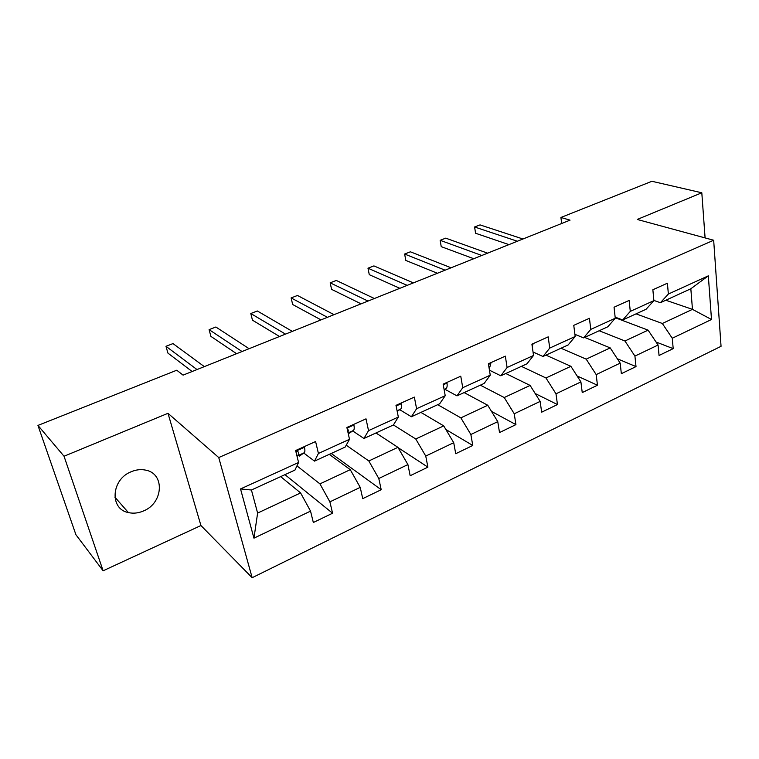 <?xml version="1.0" encoding="UTF-8"?>
<svg xmlns="http://www.w3.org/2000/svg" width="759" height="759" viewBox="0 0 759 759"><rect width="100%" height="100%" fill="white"/><g stroke="black" fill="none" stroke-linecap="round" stroke-linejoin="round"><path stroke-width="1.14" d="M131.212 471.728C111.194 479.356 109.353 509.09 128.404 512.581C133.375 513.72 138.442 513.16 143.584 510.921C163.527 502.98 165.026 473.199 145.348 470.068C140.728 469.157 136.013 469.717 131.212 471.728M252.159 577.713L721.05 346.303L713.669 240.242L218.744 457.554L252.159 577.713L200.936 525.532L167.986 413.304L64.041 456.244L103.12 570.796L200.936 525.532M103.12 570.796L75.919 534.716L37.95 425.419L64.041 456.244M665.814 300.232L692.464 309.359L690.832 288.771L660.415 302.699L668.366 294.046L667.408 283.202L652.863 289.748L653.888 300.64L630.283 311.389L629.154 300.422L614.05 307.215L615.264 318.239L590.768 329.397L589.439 318.296L573.766 325.345L575.17 336.493L549.734 348.087L548.197 336.854L531.907 344.188L533.53 355.468L507.097 367.508L505.333 356.142L488.398 363.77L490.248 375.183L462.753 387.707L460.76 376.208L443.133 384.139L445.22 395.695L416.596 408.731L414.348 397.099L395.989 405.363L398.342 417.052L368.532 430.628L366.009 418.854L346.872 427.469L349.51 439.3L318.419 453.455L315.592 441.539L295.631 450.533L298.572 462.497L240.527 488.938L253.952 538.159L257.614 513.075L300.602 492.933L280.669 476.614M668.366 294.046L708.327 275.84L711.496 319.501L672.275 338.239L673.195 348.637L656.042 342.005M253.952 538.159L310.535 511.12L313.334 522.515L332.575 513.217L329.89 501.87L360.221 487.373L362.736 498.644L381.208 489.716L378.798 478.502L407.915 464.584L410.164 475.732L427.896 467.155L425.752 456.064L453.721 442.687L455.723 453.711L472.772 445.476L470.865 434.499L497.762 421.643L499.517 432.554L515.921 424.623L514.241 413.769L540.123 401.407L541.67 412.184L557.457 404.556L555.986 393.817L580.901 381.91L582.248 392.583L597.456 385.23L596.185 374.604L620.188 363.134L621.346 373.684L636.014 366.597L634.922 356.094L658.072 345.032L659.049 355.468L673.195 348.637M37.95 425.419L176.762 370.221L183.071 375.136L570.047 220.138L560.92 217.472L561.669 223.488M653.888 300.64L646.07 309.274L622.693 319.975L615.141 317.12M615.207 317.708L648.101 330.146L624.942 340.99L599.183 330.744M622.693 319.975L630.283 311.389M658.072 345.032L648.101 330.146M634.922 356.094L624.942 340.99M615.264 318.239L607.817 326.787L583.576 337.888L574.895 334.321M584.648 337.404L610.208 347.897L586.195 359.149L560.986 348.239M583.576 337.888L590.768 329.397M620.188 363.134L610.208 347.897M596.185 374.604L586.195 359.149M575.17 336.493L568.14 344.956L542.979 356.483L533.036 352.005M545.93 355.136L570.901 366.312L545.977 377.982L521.405 366.369M542.979 356.483L549.734 348.087M580.901 381.91L570.901 366.312M555.986 393.817L545.977 377.982M533.53 355.468L526.945 363.827L500.807 375.8L489.432 370.174M505.788 373.513L530.114 385.42L504.232 397.536L480.343 385.174M500.807 375.8L507.097 367.508M540.123 401.407L530.114 385.42M514.241 413.769L504.232 397.536M490.248 375.183L484.157 383.428L456.984 395.866L444.888 389.272M464.138 392.593L487.752 405.259L460.855 417.858L437.725 404.689M456.984 395.866L462.753 387.707M497.762 421.643L487.752 405.259M470.865 434.499L460.855 417.858M445.22 395.695L439.66 403.797L411.397 416.748L399.727 409.699M420.894 412.393L443.721 425.884L415.761 438.987L393.409 424.936M411.397 416.748L416.596 408.731M453.721 442.687L443.721 425.884M425.752 456.064L415.761 438.987M398.342 417.052L393.371 425.002L363.941 438.484L352.736 430.941M375.971 432.972L397.925 447.336L368.827 460.969L346.227 445.182M363.941 438.484L368.532 430.628M407.915 464.584L397.925 447.336M378.798 478.502L368.827 460.969M349.51 439.3L345.165 447.079L314.501 461.121L303.799 453.047M329.264 454.356L350.26 469.669L319.947 483.872L296.949 465.884M314.501 461.121L318.419 453.455M360.221 487.373L350.26 469.669M329.89 501.87L319.947 483.872M298.572 462.497L294.938 470.087L251.428 490.01L240.527 488.938M310.535 511.12L300.602 492.933M705.092 237.909L701.809 192.786L651.915 181.287L560.92 217.472M701.809 192.786L637.228 219.455L713.669 240.242M167.986 413.304L218.744 457.554M251.428 490.01L257.614 513.075M660.415 302.699L653.869 300.431M636.051 313.856L662.322 323.486L692.464 309.359L711.496 319.501M690.832 288.771L708.327 275.84M672.275 338.239L662.322 323.486M332.575 513.217L284.957 474.65M381.208 489.716L331.237 453.455M427.896 467.155L398.114 447.658M472.772 445.476L445.875 429.499M515.921 424.623L491.5 411.406M557.457 404.556L535.19 393.532M597.456 385.23L577.096 375.971M636.014 366.597L617.342 358.779M618.092 318.799L618.025 318.211M303.875 446.814L304.482 447.44C305.118 450.315 305.004 452.108 304.131 452.819L299.378 456.083M196.998 369.557L165.974 346.303L172.986 343.59L204.323 366.625M297.044 456.254L298.002 455.59L298.704 452.459L297.556 451.387L295.963 451.88M192.131 371.512L167.929 353.115L165.974 346.303M353.352 424.547L353.922 425.173C354.481 428.019 354.273 429.812 353.296 430.562L348.296 433.854M242.026 351.521L209.095 329.634L215.869 327.015L249.094 348.694M347.992 432.516L348.315 430.059L347.205 428.968M236.59 353.703L210.907 336.379L209.095 329.634M400.847 403.171L401.388 403.797C401.872 406.606 401.577 408.408 400.515 409.196L397.194 411.312M285.488 334.112L250.793 313.514L257.339 310.981L292.31 331.379M279.521 336.503L252.462 320.184L250.793 313.514M446.482 382.631L446.994 383.257C447.412 386.037 447.042 387.84 445.884 388.665L444.138 389.737M327.452 317.309L291.124 297.917L297.471 295.469L334.045 314.672M321 319.89L292.67 304.52L291.124 297.917M490.361 362.887L490.836 363.504L489.261 369.073M368.001 301.067L330.165 282.822L336.313 280.451L374.367 298.515M361.085 303.837L331.588 289.359L330.165 282.822M532.59 343.884L532.562 348.732M407.194 285.365L367.982 268.202L373.931 265.906L413.361 282.898M399.87 288.306L369.282 274.673L367.982 268.202M445.116 270.176L404.623 254.037L410.391 251.808L451.083 267.785M437.393 273.268L405.818 260.441L404.623 254.037M481.813 255.479L440.144 240.309L445.732 238.146L487.591 253.164M473.73 258.715L441.235 246.647L440.144 240.309L441.235 246.647M517.353 241.239L474.593 226.988L480.011 224.892L522.951 239M508.938 244.616L475.58 233.26L474.593 226.988L475.58 233.26M304.368 447.317L295.792 451.178M304.131 452.819L298.002 455.59M297.272 451.377L298.704 452.459M353.808 425.049L347.015 428.114M353.296 430.562L348.087 432.924M347.29 429.366L348.315 430.059M401.283 403.674L396.122 405.999M400.515 409.196L397.08 410.752M446.89 383.134L443.247 384.775M445.884 388.665L444.091 389.471M490.75 363.381L488.502 364.396M532.951 344.377L532.002 344.804M114.846 497.107L128.404 512.581"/></g></svg>

